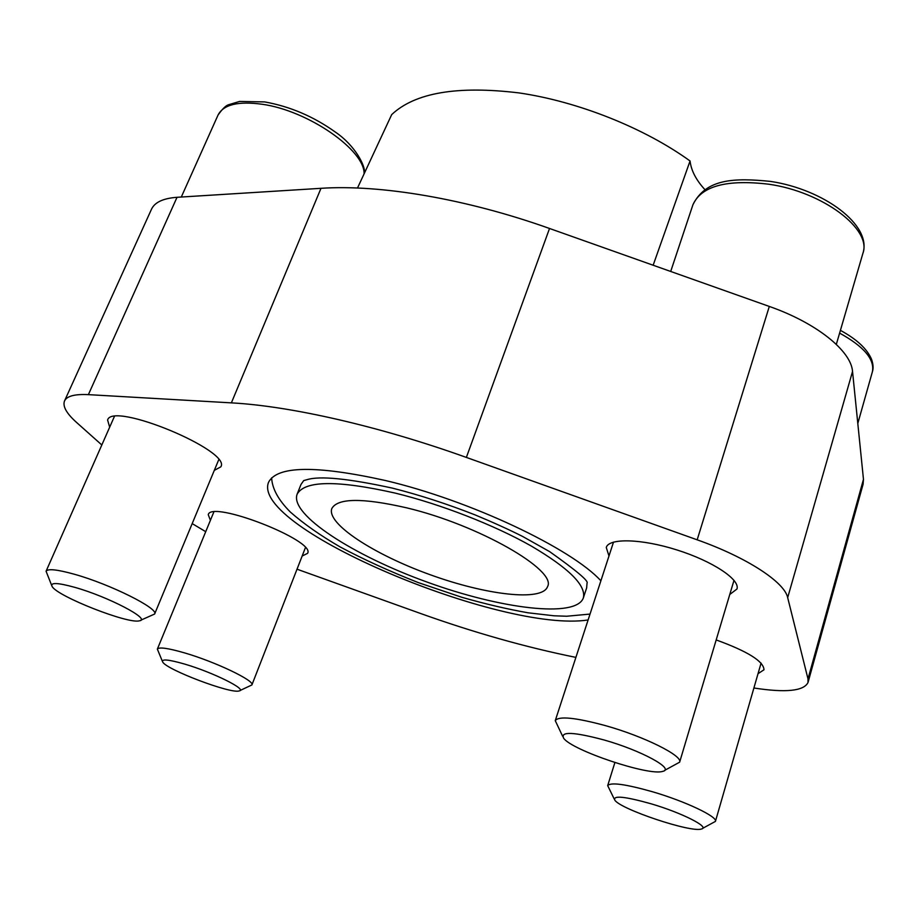 <?xml version="1.0" encoding="UTF-8"?>
<svg xmlns="http://www.w3.org/2000/svg" width="919" height="919" viewBox="0 0 919 919"><rect width="100%" height="100%" fill="white"/><g stroke="black" fill="none" stroke-linecap="round" stroke-linejoin="round"><path stroke-width="1.38" d="M600.888 580.797C571.423 548.436 469.965 500.327 385.302 480.488C315.987 465.14 277.067 465.749 268.543 482.303C250.244 527.874 501.82 633.26 588.114 619.969M590.032 614.076L566.69 616.235L554.123 615.799L528.103 612.801C507.621 609.205 485.531 604.047 461.843 597.293L418.191 582.566C388.967 571.021 362.936 559.131 340.099 546.92C320.329 535.432 303.764 523.83 290.415 512.113C278.468 500.143 272.219 488.782 271.645 478.041L271.633 477.857M395.09 493.066C337.078 480.04 304.407 480.465 297.067 494.342C289.703 514.766 353.689 555.696 427.186 582.118C500.568 608.86 575.926 618.384 583.335 597.97C586.379 585.598 569.056 568.298 531.354 546.081C494.296 525.059 441.04 504.29 395.09 493.066M297.067 494.342L300.961 484.531L303.718 480.568L307.072 479.661C319.869 475.697 348.37 478.523 392.574 488.161C419.535 494.996 446.979 503.888 474.905 514.824C493.411 522.52 509.356 529.746 522.716 536.501L549.654 551.641C576.408 570.619 588.872 581.118 587.046 583.128L586.632 587.942L583.335 597.97M101.814 444.968L76.633 422.51C66.501 413.447 62.469 406.255 64.525 400.948C66.834 396.078 74.784 393.975 88.385 394.642L231.37 402.867C290.151 406.026 378.479 425.922 466.37 457.421L697.176 539.821C746.699 557.305 784.585 582.141 787.675 597.626L807.996 678.9L808.019 682.495C803.78 691.077 785.745 692.915 753.902 687.998M205.73 531.687L192.186 523.6M575.891 657.395C525.702 647.229 473.744 632.536 420.029 613.295L297.021 569.194M210.394 520.361L208.257 514.686C211.071 499.729 316.205 540.774 307.578 553.341L302.156 556.029M716.177 639.934C747.744 651.399 763.678 661.347 763.988 669.779L758.026 673.684M109.671 427.174L107.603 420.04C112.187 401.086 232.036 451.011 220.801 466.863L214.299 470.379M608.975 556.006L606.264 547.46C608.883 537.937 641.405 538.66 676.947 549.953C712.524 561.118 740.289 579.567 736.969 589.01L729.766 594.478M406.554 507.816C362.488 497.753 337.583 498.006 331.816 508.563C326.234 523.635 373.907 554.49 429.897 574.628C485.806 594.995 542.176 601.807 547.54 586.655C557.339 570.331 478.581 524.852 406.554 507.816M357.491 188.027L391.701 114.599C414.974 92.681 457.432 85.467 519.063 92.922C578.166 101.538 644.529 128.04 690.054 160.974L653.145 265.235M64.525 400.948L151.52 209.176C154.748 202.272 163.249 198.309 177.022 197.298L320.995 188.315C380.018 184.34 465.876 198.642 549.528 228.475L769.306 306.441C816.463 322.891 851.224 350.943 852.533 371.471L863.469 479.35L863.079 484.279L808.019 682.495M690.054 160.974C691.168 170.555 696.154 180.135 704.988 189.716M239.939 690.56L251.898 684.942C255.31 680.968 215.54 661.864 184.478 652.869C168.005 648.113 158.964 646.861 157.356 649.113L162.341 661.198M184.696 664.092C168.407 659.417 161.078 658.751 162.732 662.105C167.028 669.894 230.669 693.925 239.032 690.962C248.199 689.916 213.151 672.398 184.696 664.092M140.676 620.256L154.622 614.03C159.286 608.769 110.085 584.105 74.06 574.157C57.185 569.493 47.857 568.516 46.076 571.227L51.59 585.242M74.703 587.321C57.403 582.566 49.89 582.324 52.165 586.586C57.874 596.615 128.419 624.242 139.309 620.819C151.876 619.636 108.166 596.649 74.703 587.321M702.576 828.398L715.43 821.402C717.992 816.853 685.482 801.379 652.697 791.81C625.598 784.137 610.595 782.08 607.689 785.63L614.214 798.967M651.272 803.849C624.851 796.417 612.697 795.199 614.845 800.185C620.67 809.34 691.134 832.89 701.369 829.018C710.49 827.353 682.036 812.878 651.272 803.849M664.575 770.409L679.635 762.184C683.127 755.889 644.127 736.418 605.518 725.654C575.397 717.521 558.649 715.855 555.26 720.645L562.635 736.257M604.047 739.967C573.709 731.892 560.234 731.306 563.634 738.198C571.618 750.226 648.848 776.199 662.633 771.386C675.419 769.111 641.083 750.375 604.047 739.967M320.995 188.315L231.37 402.867M177.022 197.298L88.385 394.642M549.528 228.475L466.37 457.421M769.306 306.441L697.176 539.821M852.533 371.471L787.675 597.626M863.469 479.35L807.996 678.9M364.085 173.863C365.13 150.452 308.405 110.636 262.202 104.261C238.17 100.987 223.443 104.582 218.044 115.047L181.296 197.034M692.949 204.696C705.93 178.55 734.465 177.769 770.352 181.388C823.424 189.188 872.395 225.098 862.884 253.414C872.211 229.371 823.033 191.922 768.766 184.214C726.653 179.216 701.381 186.04 692.949 204.696L670.698 271.461M840.414 330.369C856.68 339.168 867.054 348.806 871.545 359.283C873.245 364.154 873.532 368.335 872.384 371.816C874.877 359.455 863.952 346.555 839.61 333.115M862.884 253.414L836.324 344.372M872.384 371.816L857.806 423.452M213.817 512.032L157.356 649.113M305.407 547.69L251.898 684.942M218.044 115.047C222.375 108.924 225.89 105.49 228.601 104.732L239.595 101.435L264.683 101.917C290.002 106.443 313.563 116.506 335.378 132.095C355.285 145.57 365.819 166.511 364.429 173.14M114.358 416.571L46.076 571.227M218.699 459.799L154.622 614.03M614.88 762.563L607.689 785.63M761.081 663.093L715.43 821.402M613.513 542.095L555.26 720.645M734.005 580.314L679.635 762.184"/></g></svg>
